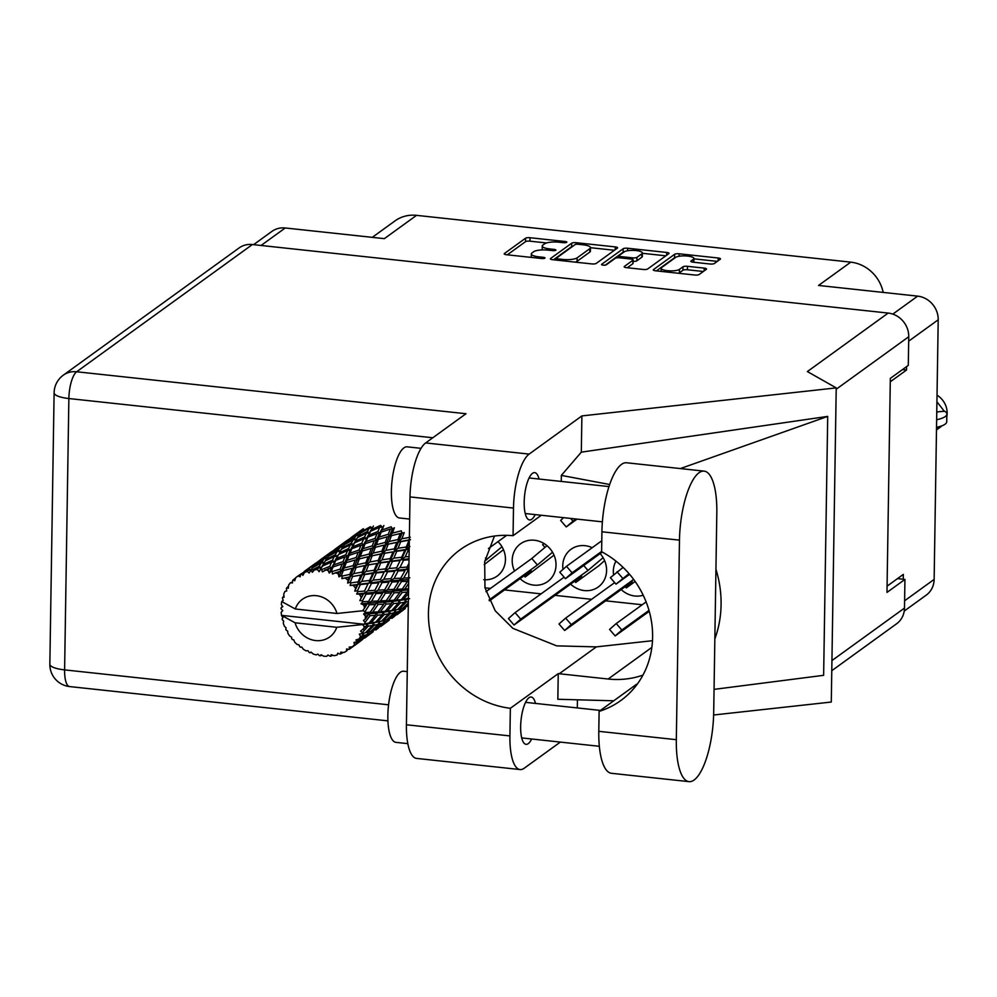 <?xml version="1.0" encoding="UTF-8"?>
<svg xmlns="http://www.w3.org/2000/svg" width="997" height="997" viewBox="0 0 997 997"><rect width="100%" height="100%" fill="white"/><g stroke="black" fill="none" stroke-linecap="round" stroke-linejoin="round"><path stroke-width="1.5" d="M661.721 267.47A9.397 2.468 0.9 0 0 661.185 268.28A9.397 2.468 0.9 0 0 667.429 270.698A9.397 2.468 0.9 0 0 679.431 269.377L682.982 266.81A3.514 0.922 0.9 0 1 687.469 266.311L704.181 268.118A3.514 0.922 0.9 0 1 706.512 269.016A3.514 0.922 0.9 0 1 706.312 269.327L699.146 274.511A3.514 0.922 0.9 0 1 694.66 275.01L655.615 270.798A3.514 0.922 0.9 0 1 653.272 269.888A3.514 0.922 0.9 0 1 653.484 269.589L674.633 254.285A3.514 0.922 0.9 0 1 679.119 253.786L718.164 257.999A3.514 0.922 0.9 0 1 720.495 258.896A3.514 0.922 0.9 0 1 720.295 259.195L714.363 263.495A3.514 0.922 0.9 0 1 709.876 263.993L693.164 262.186A3.514 0.922 0.9 0 1 690.834 261.289A3.514 0.922 0.9 0 1 691.033 260.977L693.351 259.307A9.397 2.468 0.9 0 0 693.9 258.497A9.397 2.468 0.9 0 0 686.11 255.942A9.397 2.468 0.9 0 0 675.654 257.388L661.721 267.47M603.16 265.14A2.455 0.648 0.9 0 0 606.301 264.803L615.236 258.335A3.514 0.922 0.9 0 1 619.723 257.837L630.802 259.033A3.514 0.922 0.9 0 1 633.145 259.943A3.514 0.922 0.9 0 1 632.933 260.242L624.359 266.448A3.514 0.922 0.9 0 0 624.159 266.76A3.514 0.922 0.9 0 0 626.49 267.657L643.202 269.464A3.514 0.922 0.9 0 0 647.689 268.966L668.837 253.649A3.514 0.922 0.9 0 0 669.049 253.35A3.514 0.922 0.9 0 0 666.706 252.453L627.661 248.241A3.514 0.922 0.9 0 0 623.175 248.739L601.677 264.305A2.455 0.648 0.9 0 0 601.527 264.517A2.455 0.648 0.9 0 0 603.16 265.14M615.959 561.124A23.255 21.174 -125.9 0 0 613.329 571.219A23.255 21.174 -125.9 0 0 613.529 574.671M621.218 589.563A23.255 21.174 -125.9 0 0 643.215 595.234M592.193 547.702A23.255 21.174 -125.9 0 0 571.032 549.285A23.255 21.174 -125.9 0 0 562.757 565.76A23.255 21.174 -125.9 0 0 562.969 569.225M570.645 584.117A23.255 21.174 -125.9 0 0 598.312 586.959A23.255 21.174 -125.9 0 0 606.587 570.483A23.255 21.174 -125.9 0 0 600.144 553.622M520.073 578.659A23.255 21.174 -125.9 0 0 547.739 581.513A23.255 21.174 -125.9 0 0 556.014 565.037A23.255 21.174 -125.9 0 0 543.789 543.402A23.255 21.174 -125.9 0 0 520.471 543.839A23.255 21.174 -125.9 0 0 512.196 560.314A23.255 21.174 -125.9 0 0 514.539 571.007M483.744 579.718A23.255 21.174 -125.9 0 0 497.179 576.067A23.255 21.174 -125.9 0 0 505.454 559.591A23.255 21.174 -125.9 0 0 497.977 541.645M596.231 263.42L617.392 248.103A3.514 0.922 0.9 0 0 617.592 247.804A3.514 0.922 0.9 0 0 615.249 246.907L576.204 242.695A3.514 0.922 0.9 0 0 571.717 243.193L550.568 258.497A3.514 0.922 0.9 0 0 550.369 258.796A3.514 0.922 0.9 0 0 552.699 259.706L591.744 263.918A3.514 0.922 0.9 0 0 596.231 263.42M559.005 242.209L563.554 242.695A2.455 0.648 0.9 0 0 566.844 242.146A2.455 0.648 0.9 0 0 565.199 241.511L530.043 237.722A3.514 0.922 0.9 0 0 525.569 238.208L504.407 253.525A3.514 0.922 0.9 0 0 504.208 253.824A3.514 0.922 0.9 0 0 506.538 254.734L541.695 258.522A2.455 0.648 0.9 0 0 544.985 257.961A2.455 0.648 0.9 0 0 543.34 257.326L538.791 256.84A11.241 2.941 0.9 0 1 531.314 253.936A11.241 2.941 0.9 0 1 531.962 252.976L533.731 251.705A11.241 2.941 0.9 0 1 548.076 250.122L552.625 250.608A2.455 0.648 0.9 0 0 555.915 250.048A2.455 0.648 0.9 0 0 554.27 249.424L549.721 248.926A11.241 2.941 0.9 0 1 542.243 246.035A11.241 2.941 0.9 0 1 542.891 245.063L544.661 243.791A11.241 2.941 0.9 0 1 559.005 242.209M883.18 292.42A35.78 32.577 -125.9 0 0 850.753 262.149L416.547 215.352A35.78 32.577 -125.9 0 0 395.024 220.885L372.267 237.361M416.547 215.352L384.344 238.657L285.229 227.977A22.183 20.202 -125.9 0 0 271.894 231.416L253.574 244.676M904.229 611.049L926.25 595.122A22.183 20.202 -125.9 0 0 934.139 579.407L938.214 319.788A22.183 20.202 -125.9 0 0 917.651 296.134L818.549 285.454L850.753 262.149M902.472 369.588L906.535 370.024L906.585 366.609M906.535 370.024L890.284 381.789M903.245 579.232L903.332 574.397L887.081 586.161M642.193 604.755L605.665 600.817M591.632 599.309L555.092 595.371M541.059 593.851L504.532 589.925M490.499 588.404L484.978 587.806M542.243 246.035L542.194 249.487A11.241 2.941 0.9 0 0 542.306 249.911M531.264 257.388A11.241 2.941 0.9 0 0 531.264 257.4L531.314 253.936M546.506 242.956L529.993 241.174A3.514 0.922 0.9 0 0 525.506 241.66L507.336 254.821M572.839 246.234A3.514 0.922 0.9 0 0 571.667 246.645L553.497 259.793M614.401 250.272L590.473 247.692A11.241 2.941 0.9 0 0 582.996 244.788L578.198 244.277A2.455 0.648 0.9 0 0 575.057 244.626L556.488 258.061A2.455 0.648 0.9 0 0 556.351 258.273A2.455 0.648 0.9 0 0 557.984 258.908L562.782 259.419A11.241 2.941 0.9 0 0 577.138 257.849L589.825 248.652A11.241 2.941 0.9 0 0 590.473 247.692L590.423 251.144A11.241 2.941 0.9 0 1 589.775 252.104L577.076 261.301L577.138 257.849M575.232 262.136A11.241 2.941 0.9 0 0 577.076 261.301M642.38 253.288L665.859 255.818M627.287 267.744L632.883 263.694A3.514 0.922 0.9 0 0 633.083 263.395L633.145 259.943M605.254 265.127L623.125 252.191L623.175 248.739M641.844 253.799A9.397 2.468 0.9 0 0 642.38 252.989A9.397 2.468 0.9 0 0 634.603 250.446A9.397 2.468 0.9 0 0 624.134 251.892L619.237 255.444A3.514 0.922 0.9 0 0 619.025 255.743A3.514 0.922 0.9 0 0 621.368 256.653L632.447 257.849A3.514 0.922 0.9 0 0 636.933 257.351L641.844 253.799L641.781 257.251A9.397 2.468 0.9 0 0 642.33 256.441L642.38 252.989M633.12 261.351A3.514 0.922 0.9 0 0 636.884 260.803L636.933 257.351M641.781 257.251L636.884 260.803M624.309 251.78A3.514 0.922 0.9 0 0 623.125 252.191M693.762 262.248A9.397 2.468 0.9 0 0 693.837 261.949L693.9 258.497M678.558 273.265A9.397 2.468 0.9 0 0 679.368 272.829L679.431 269.377M703.334 271.483L687.407 269.763A3.514 0.922 0.9 0 0 682.933 270.262L679.368 272.829M675.754 257.326A3.514 0.922 0.9 0 0 674.583 257.737L656.412 270.885M717.317 261.364L693.887 258.834M367.706 615.772L365.301 619.062A44.728 40.727 -125.9 0 0 365.351 617.479A44.728 40.727 -125.9 0 0 365.351 615.884L367.706 615.772L368.516 613.791L372.704 612.158L378.125 604.419L383.745 604.17L378.013 611.871L372.704 612.158M399.785 592.554L394.052 600.256L388.755 600.543L394.176 592.804L399.785 592.554L400.607 590.56L404.794 588.928L408.645 583.482M408.558 588.729L404.794 588.928M349.436 649.159A44.728 40.727 -125.9 0 1 349.212 649.334L346.607 648.972L346.532 651.066A44.728 40.727 -125.9 0 1 343.89 652.487L340.725 652.125L340.937 653.758A44.728 40.727 -125.9 0 1 340.139 654.057L337.746 653.234L337.061 655.017A44.728 40.727 -125.9 0 1 334.107 655.677L331.154 654.705L330.879 656.138A44.728 40.727 -125.9 0 1 330.007 656.213L327.938 654.979L326.729 656.325A44.728 40.727 -125.9 0 1 323.639 656.188L321.059 654.693L320.336 655.789A44.728 40.727 -125.9 0 1 319.451 655.64L317.806 654.132L316.174 654.904A44.728 40.727 -125.9 0 1 313.145 653.982L311.052 652.075L309.967 652.761A44.728 40.727 -125.9 0 1 309.132 652.387L307.961 650.705L306.067 650.854A44.728 40.727 -125.9 0 1 303.275 649.197L301.767 647.028L300.433 647.215A44.728 40.727 -125.9 0 1 299.698 646.654L299.05 644.947L297.031 644.411A44.728 40.727 -125.9 0 1 294.676 642.13L293.803 639.862L292.333 639.526A44.728 40.727 -125.9 0 1 291.735 638.803L291.61 637.195L289.641 635.986A44.728 40.727 -125.9 0 1 287.859 633.232L287.647 631.039L286.164 630.166A44.728 40.727 -125.9 0 1 285.753 629.331L286.114 627.948L284.357 626.128A44.728 40.727 -125.9 0 1 283.26 623.05L283.684 621.106L282.338 619.71A44.728 40.727 -125.9 0 1 282.126 618.825L282.924 617.779L281.515 615.436A44.728 40.727 -125.9 0 1 281.515 615.361L363.394 624.184L362.447 624.571L364.241 626.565L366.211 626.365L360.578 631.163L362.31 632.646L368.242 626.141L372.504 625.543L365.45 632.771L359.331 634.142L360.553 636.373L362.16 635.999L359.02 639.002L355.917 639.974L357.175 641.632L363.818 635.575L367.27 634.478L359.443 641.133L353.96 642.467L354.521 644.723L355.817 644.087L352.365 646.804L349.149 647.115L349.897 648.823L359.917 641.582L349.436 649.159A44.728 40.727 -125.9 0 0 349.897 648.823M352.365 646.804A44.728 40.727 -125.9 0 0 354.521 644.723M356.639 642.305A44.728 40.727 -125.9 0 0 357.175 641.632M359.02 639.002A44.728 40.727 -125.9 0 0 360.553 636.373M365.45 632.771L359.331 634.142M361.973 633.444A44.728 40.727 -125.9 0 0 362.31 632.646M363.419 629.556A44.728 40.727 -125.9 0 0 364.241 626.565M362.447 624.571L336.774 627.287A23.255 21.174 -125.9 0 1 315.675 640.572A23.255 21.174 -125.9 0 1 295.075 622.789L281.515 615.361A44.728 40.727 -125.9 0 1 281.179 612.245L282.774 610.638L281.067 608.843A44.728 40.727 -125.9 0 1 281.079 607.946L282.836 606.525L281.304 604.581A44.728 40.727 -125.9 0 1 281.727 601.552L295.286 608.98L336.986 613.479A23.255 21.174 -125.9 0 0 316.385 595.695A23.255 21.174 -125.9 0 0 295.286 608.98M309.967 652.761L311.363 652.362M282.849 617.654L282.126 618.825M349.835 538.642L347.479 540.249M363.082 531.463L360.814 530.703L352.365 536.623L363.294 528.722M282.475 606.051L281.079 607.946M333.796 550.257L331.428 551.864M344.763 542.318L336.325 548.238L347.355 540.249L344.763 542.318L347.043 543.078M351.168 537.52L359.705 531.725L357.375 534.193L348.663 539.713L351.168 537.52M369.326 528.148L367.345 531.526L358.297 536.137L360.391 533.071L369.326 528.148L372.33 528.036L370.261 526.728L361.375 531.8L363.631 529.183M360.852 532.809L361.375 531.8M361.512 531.613L359.705 531.725M357.375 534.193L359.568 535.239L356.365 535.414L354.222 538.343L345.336 543.402L347.592 540.798L356.365 535.414M348.464 540.162L347.355 540.249M283.908 595.994L282.687 597.377A44.728 40.727 -125.9 0 0 282.45 598.225L283.198 600.431L281.74 601.478A44.728 40.727 -125.9 0 0 281.727 601.552M364.877 623.287A44.728 40.727 -125.9 0 0 365.002 622.402L370.149 615.66L375.296 615.348L369.114 622.951L363.394 624.184M365.301 619.062L363.506 620.433L365.002 622.402M365.151 612.482A44.728 40.727 -125.9 0 0 365.052 611.585L369.401 604.78L375.47 604.531L370.199 612.27L365.151 612.482L363.606 614.14L365.351 615.884M362.709 610.7L365.052 611.585M317.744 561.859L315.388 563.467M328.736 553.921L320.274 559.853L331.303 551.864L328.736 553.921L331.004 554.693M335.129 549.135L343.666 543.34L341.323 545.808L332.624 551.329L335.129 549.135M371.47 529.532L373.426 526.017L369.251 533.071L371.47 529.532L380.592 525.394L382.325 527.164L379.732 527.239L377.875 531.551L368.703 535.227L370.597 531.239L379.732 527.239M282.687 597.377L284.058 597.278L283.721 594.249A44.728 40.727 -125.9 0 1 284.905 591.433L286.7 590.984L286.401 588.542A44.728 40.727 -125.9 0 1 286.837 587.794L288.32 588.23L288.619 585.102A44.728 40.727 -125.9 0 1 290.476 582.734L292.457 582.958L292.657 580.379A44.728 40.727 -125.9 0 1 293.268 579.793L294.726 580.765L295.685 577.699A44.728 40.727 -125.9 0 1 296.994 576.702A44.728 40.727 -125.9 0 1 298.103 575.93L300.109 576.827L300.832 574.272L311.575 566.57L301.58 573.873L302.901 575.344L304.484 572.502L308.235 570.259L307.313 571.455L309.182 573.001L312.26 567.916L321.196 562.993L319.214 566.358L311.263 570.396L312.298 572.303L314.466 569.86L318.33 567.991L317.52 569.586L319.102 571.717L322.467 566.072L331.615 562.084L329.733 566.396L321.682 569.599L322.355 571.854L328.885 568.452L328.075 570.446L329.234 573.038L331.34 571.269L333.035 566.957L342.145 563.891L340.151 569.125L332.2 571.53L332.425 574.01L339.229 571.593L338.332 573.973L338.955 576.902L341.373 575.593L343.28 570.508L352.128 568.327L349.822 574.397L342.158 576.054L341.884 578.634L348.713 577.238L347.641 583.058L350.259 582.26L352.577 576.503L360.964 575.082L358.11 581.862L350.932 582.909L350.121 585.451L356.739 585.002L354.758 591.109L357.449 590.86L360.341 584.566L368.067 583.744L364.516 591.059L357.96 591.645L356.639 594.013L362.821 594.424L359.855 600.568L362.484 600.842L366.061 594.2L373.003 593.776L368.628 601.415L362.796 601.714L361.014 603.796L363.805 605.029L366.547 604.905L364.528 608.182L362.671 610.762L336.986 613.479M364.528 608.182A44.728 40.727 -125.9 0 0 363.805 605.029M362.796 601.714A44.728 40.727 -125.9 0 0 362.484 600.842M361.163 597.602A44.728 40.727 -125.9 0 0 359.718 594.673M357.96 591.645A44.728 40.727 -125.9 0 0 357.449 590.86M355.418 587.993A44.728 40.727 -125.9 0 0 353.337 585.451M350.932 582.909A44.728 40.727 -125.9 0 0 350.259 582.26M347.641 579.942A44.728 40.727 -125.9 0 0 345.062 577.961M342.158 576.054A44.728 40.727 -125.9 0 0 341.373 575.593M338.332 573.973A44.728 40.727 -125.9 0 0 335.403 572.677M332.2 571.53A44.728 40.727 -125.9 0 0 331.34 571.269M328.075 570.446A44.728 40.727 -125.9 0 0 324.985 569.91M321.682 569.599A44.728 40.727 -125.9 0 0 320.81 569.561M317.52 569.586A44.728 40.727 -125.9 0 0 314.466 569.86M311.263 570.396A44.728 40.727 -125.9 0 0 310.416 570.583M307.313 571.455A44.728 40.727 -125.9 0 0 304.484 572.502M301.58 573.873A44.728 40.727 -125.9 0 0 300.832 574.272M367.345 531.526L369.251 533.071L366.46 533.158L364.553 537.009L355.43 541.147L357.387 537.632L366.46 533.158M357.499 537.57L358.297 536.137M354.222 538.343L356.29 539.651L353.287 539.763L351.293 543.141L342.258 547.752L344.339 544.686L353.287 539.763M344.812 544.424L345.336 543.402M345.473 543.228L343.666 543.34M341.323 545.808L343.516 546.855L340.313 547.041L338.182 549.945L329.284 555.017L331.552 552.413L340.313 547.041M332.425 551.777L331.303 551.864M288.494 586.211L286.837 587.794M301.705 573.474L299.349 575.082M295.598 577.961L293.268 579.793M312.684 565.536L304.222 571.468L315.264 563.479L312.684 565.536L314.965 566.308M319.077 560.763L327.614 554.943L325.284 557.423L316.585 562.931L319.077 560.763M351.293 543.141L353.212 544.686L357.387 537.632M382.025 529.993L383.895 525.531L379.383 533.507L382.025 529.993L391.148 526.79L392.432 528.909L390.263 529.058L388.294 534.28L379.234 537.047L381.166 532.124L390.263 529.058M377.875 531.551L379.383 533.507L377.016 533.619L375.109 538.392L365.986 541.608L367.856 537.146L377.016 533.619M370.597 531.239L366.273 538.779L368.703 535.227M364.553 537.009L366.273 538.779L363.693 538.854L361.824 543.166L352.664 546.842L354.558 542.854L363.693 538.854M354.558 542.854L355.43 541.147M341.46 549.185L342.258 547.752M338.182 549.945L340.251 551.254L337.248 551.378L335.254 554.756L326.218 559.354L328.3 556.314L337.248 551.378M328.761 556.039L329.284 555.017M329.434 554.831L327.614 554.943M325.284 557.423L327.465 558.47L324.274 558.644L322.143 561.56L313.232 566.632L315.501 564.028L324.274 558.644M316.385 563.392L315.264 563.479M292.532 582.098L290.476 582.734M300.645 574.97L296.994 576.702M299.225 575.095L298.103 575.93M341.348 549.235L350.408 544.773L348.514 548.612L339.379 552.762L341.348 549.235L339.379 552.762M392.369 533.133L394.388 527.774L392.432 528.909L389.316 536.536L392.369 533.133L401.268 530.815L402.028 533.158L400.258 533.482L397.953 539.551L389.229 541.471L391.422 535.676L400.258 533.482M388.294 534.28L389.316 536.536L387.359 536.76L385.228 542.43L376.33 544.748L378.337 539.377L387.359 536.76M381.166 532.124L379.383 533.507L376.392 540.524L379.234 537.047M375.109 538.392L376.392 540.524L374.236 540.673L372.242 545.895L363.195 548.662L365.114 543.739L374.236 540.673M367.856 537.146L363.344 545.135L365.986 541.608M361.824 543.166L363.344 545.135L360.964 545.234L359.07 550.008L349.935 553.223L351.816 548.761L360.964 545.234M348.514 548.612L350.246 550.381L353.212 544.686L350.408 544.773M351.816 548.761L350.246 550.381L352.664 546.842M335.254 554.756L337.16 556.301L334.369 556.388L332.462 560.227L323.34 564.377L325.296 560.85L334.369 556.388M325.421 560.788L326.218 559.354M322.143 561.56L324.199 562.869L321.196 562.993M312.722 567.654L313.232 566.632M313.382 566.446L311.575 566.57M309.244 569.038L311.425 570.085L308.235 570.259M319.214 566.358L321.121 567.916L325.296 560.85M338.506 554.469L347.654 550.469L345.772 554.781L336.625 558.445L338.506 554.469L334.194 561.996L336.625 558.445M401.853 538.766L404.234 532.585L402.028 533.158L398.426 541.944L401.853 538.766L410.315 537.233M397.953 539.551L398.426 541.944L396.843 542.393L394.276 548.849L385.814 550.381L388.194 544.2L396.843 542.393M391.422 535.676L389.316 536.536L385.976 544.773L389.229 541.471M385.228 542.43L385.976 544.773L384.219 545.097L381.901 551.167L373.19 553.086L375.37 547.291L384.219 545.097M378.337 539.377L376.392 540.524L373.264 548.151L376.33 544.748M372.242 545.895L373.264 548.151L371.308 548.375L369.189 554.033L360.278 556.363L362.31 550.992L371.308 548.375M365.114 543.739L363.344 545.135L360.353 552.126L363.195 548.662M359.07 550.008L360.353 552.126L358.185 552.276L356.191 557.522L347.155 560.264L349.075 555.354L358.185 552.276M345.772 554.781L347.292 556.75L350.246 550.381L347.654 550.469M349.075 555.354L347.292 556.75L349.935 553.223M332.462 560.227L334.194 561.996L331.615 562.084M322.467 566.072L323.34 564.377M335.765 560.364L344.925 556.849L343.018 561.623L333.883 564.838L335.765 560.364L331.253 568.352L333.883 564.838M400.707 541.67L409.094 540.237L406.24 547.017L398.052 548.225L400.707 541.67L398.426 541.944L410.502 539.639M406.24 547.017L406.128 549.409L409.281 542.405M409.069 556.525L405.168 556.887L408.471 549.733L406.128 549.409L409.879 546.543M394.276 548.849L394.451 551.254L398.426 541.944L390.226 543.751M396.781 551.279L404.869 550.17L401.679 557.248L393.84 558.158L396.781 551.279L394.451 551.254L398.052 548.225M388.194 544.2L385.976 544.773L382.374 553.559L385.814 550.381M381.901 551.167L382.374 553.559L380.792 554.008L378.237 560.451L369.762 561.996L372.155 555.803L380.792 554.008M375.37 547.291L373.264 548.151L369.949 556.376L373.19 553.086M369.189 554.033L369.949 556.376L368.18 556.7L365.849 562.782L357.15 564.688L359.319 558.906L368.18 556.7M362.31 550.992L360.353 552.126L357.225 559.766L360.278 556.363M356.191 557.522L357.225 559.766L355.268 559.99L353.137 565.648L344.227 567.978L346.258 562.607L355.268 559.99M343.018 561.623L344.301 563.741L347.292 556.75L344.925 556.849M346.258 562.607L344.301 563.741L347.155 560.264M329.733 566.396L331.253 568.352L328.885 568.452M319.102 571.717L321.121 567.916L318.33 567.991M384.668 553.285L393.055 551.852L390.201 558.632L382.013 559.84L384.668 553.285L382.374 553.559L393.055 551.852M408.471 549.733L409.169 549.646M401.679 557.248L401.28 559.579L406.128 549.409L404.869 550.17M408.957 563.417L406.988 567.106L399.909 567.58L403.586 560.202L401.28 559.579L405.168 556.887M390.201 558.632L390.089 561.024L394.451 551.254L409.181 548.986M392.419 561.348L400.158 560.513L396.607 567.829L389.117 568.502L392.419 561.348L390.089 561.024L393.84 558.158M378.237 560.451L378.424 562.869L382.374 553.559L374.311 555.329M380.754 562.894L388.83 561.785L385.64 568.851L377.788 569.773L380.754 562.894L378.424 562.869L382.013 559.84M372.155 555.803L369.949 556.376L366.323 565.174L369.762 561.996M365.849 562.782L366.323 565.174L364.752 565.623L362.198 572.066L353.711 573.611L356.116 567.418L364.752 565.623M359.319 558.906L357.225 559.766L353.898 567.991L357.15 564.688M353.137 565.648L353.898 567.991L352.128 568.327M340.151 569.125L341.186 571.368L344.301 563.741L342.145 563.891M343.28 570.508L341.186 571.368L344.227 567.978M333.035 566.957L331.253 568.352L329.234 573.038M368.616 564.9L377.003 563.467L374.149 570.247L365.974 571.443L368.616 564.9L366.323 565.174L377.003 563.467M403.586 560.202L409.019 559.741M406.988 567.106L408.944 564.003M409.842 577.786L403.648 578.048L408.147 570.384L406.016 569.2L408.895 567.592M396.607 567.829L400.158 560.513M398.152 570.969L405.094 570.546L400.719 578.185L394.064 578.534L398.152 570.969L395.909 570.06L399.909 567.58M385.64 568.851L385.241 571.181L390.089 561.024L388.83 561.785M387.546 571.804L394.899 571.206L390.949 578.709L383.857 579.195L387.546 571.804L385.241 571.181L389.117 568.502M374.149 570.247L374.037 572.639L378.424 562.869L409.032 558.731M376.368 572.963L384.119 572.128L380.555 579.444L373.077 580.117L376.368 572.963L374.037 572.639L377.788 569.773M362.198 572.066L362.372 574.471L366.323 565.174L358.172 566.969M364.703 574.509L372.778 573.4L369.6 580.466L361.749 581.388L364.703 574.509L362.372 574.471L365.974 571.443M356.116 567.418L353.898 567.991L350.296 576.777L353.711 573.611M349.822 574.397L350.296 576.777L348.713 577.238M338.955 576.902L341.186 571.368L339.229 571.593M408.147 570.384L408.845 570.346M401.405 577.026L405.094 570.546M400.719 578.185L399.498 580.117L403.648 578.048M390.949 578.709L394.899 571.206M392.12 581.986L398.626 581.687L393.815 589.401L387.596 589.663L392.12 581.986L389.989 580.802L394.064 578.534M380.555 579.444L384.119 572.128M382.1 582.584L389.054 582.148L384.668 589.8L378.025 590.137L382.1 582.584L379.869 581.675L383.857 579.195M369.6 580.466L369.202 582.796L374.037 572.639L372.778 573.4M371.495 583.419L378.848 582.821L374.897 590.324L367.818 590.81L371.495 583.419L369.202 582.796L373.077 580.117M358.11 581.862L357.998 584.242L362.372 574.471L360.964 575.082M360.341 584.566L357.998 584.242L361.749 581.388M352.577 576.503L374.037 572.639L408.87 568.988M347.641 583.058L350.296 576.777L341.884 578.634M401.492 581.55L407.561 581.301L402.29 589.04L396.519 589.289L401.492 581.55L399.498 580.117L398.626 581.687M408.695 579.818L407.561 581.301M402.29 589.04L400.607 590.56L408.222 589.912L407.387 592.118L401.205 599.72L396.357 600.107L402.227 592.43L407.387 592.118M393.815 589.401L392.344 591.134L396.519 589.289M385.353 588.641L389.054 582.148M384.668 589.8L383.446 591.732L387.596 589.663M374.897 590.324L378.848 582.821M376.068 593.601L382.586 593.29L377.763 601.017L371.545 601.278L376.068 593.601L373.937 592.417L378.025 590.137M364.516 591.059L368.067 583.744M366.061 594.2L363.83 593.29L367.818 590.81M354.758 591.109L357.998 584.242L356.739 585.002M385.44 593.178L391.522 592.916L386.238 600.655L380.48 600.904L385.44 593.178L383.446 591.732L382.586 593.29M408.409 598.212L403.299 599.509L408.483 593.352M407.698 598.985L409.605 598.686M401.205 599.72L399.174 600.73L403.299 599.509M402.227 592.43L400.607 590.56L392.344 591.134L391.522 592.916M394.052 600.256L392.182 601.527L396.357 600.107M394.176 592.804L392.344 591.134L373.937 592.417L373.003 593.776M386.238 600.655L384.555 602.176L388.755 600.543M377.763 601.017L376.305 602.749L380.48 600.904M369.364 600.157L373.937 592.417L363.83 593.29L362.821 594.424M368.628 601.415L367.407 603.347L371.545 601.278M359.855 600.568L363.83 593.29L356.639 594.013M386.188 604.045L391.347 603.733L385.154 611.335L380.318 611.722L386.188 604.045L384.555 602.176L383.745 604.17M393.591 603.571L398.289 603.148L391.659 610.588L387.26 611.136L393.591 603.571L392.182 601.527L391.347 603.733M400.333 602.911L404.595 602.313L397.541 609.553L389.503 611.311L393.566 610.301L400.333 602.911L399.174 600.73L398.289 603.148M397.541 609.553L393.566 610.301M408.334 603.035L402.825 608.145L399.261 609.155L406.44 602.001L408.359 601.615M408.296 605.715L404.371 607.622L408.321 604.082M403.212 607.796L404.371 607.622M406.44 602.001L405.542 599.696L404.595 602.313M397.616 609.479L399.261 609.155M391.659 610.588L389.503 611.311L388.556 613.928L381.49 621.168L373.464 622.926L377.527 621.916L384.281 614.526L388.556 613.928M385.154 611.335L383.122 612.345L387.26 611.136M378.013 611.871L376.143 613.13L380.318 611.722M378.125 604.419L376.305 602.749L375.47 604.531M370.199 612.27L368.516 613.791L376.143 613.13L375.296 615.348M369.401 604.78L367.407 603.347L366.547 604.905M377.539 615.186L382.25 614.763L375.62 622.203L371.208 622.751L377.539 615.186L376.143 613.13L383.122 612.345L382.25 614.763M381.49 621.168L377.527 621.916M390.4 613.604L394.239 612.781L386.786 619.76L383.209 620.77L390.4 613.604L389.503 611.311L383.122 612.345L384.281 614.526M395.909 612.345L399.361 611.248L391.534 617.916L388.319 619.237L395.909 612.345L395.286 609.977L394.239 612.781M400.844 610.675L403.947 609.254L392.918 617.23L400.844 610.675L400.507 608.27L399.361 611.248M405.281 608.519L397.018 614.725L405.281 608.519L405.243 606.126M404.632 607.522L403.947 609.254M392.257 617.305L392.918 617.23M387.172 619.411L388.319 619.237M381.577 621.094L383.209 620.77M375.62 622.203L373.464 622.926L372.504 625.543M369.114 622.951L367.083 623.948L371.208 622.751M370.149 615.66L368.516 613.791L363.606 614.14M374.349 625.219L378.199 624.396L370.747 631.375L367.17 632.385L374.349 625.219L373.464 622.926L367.083 623.948L366.211 626.365M379.857 623.96L383.322 622.851L375.483 629.531L372.292 630.839L379.857 623.96L379.234 621.592L378.199 624.396M384.805 622.29L387.895 620.869L376.866 628.845L384.805 622.29L384.481 619.885L383.322 622.851M389.229 620.134L380.966 626.34L389.229 620.134L389.191 617.741M392.045 618.265L394.525 616.345M392.457 617.293L392.008 618.352M388.593 619.137L387.895 620.869M376.218 628.933L376.866 628.845M371.133 631.014L372.292 630.839M365.525 632.709L367.17 632.385M295.075 622.789L336.774 627.287M368.242 626.141L367.083 623.948L362.484 624.508M368.765 633.905L371.856 632.472L360.814 640.46L368.765 633.905L368.429 631.5L367.27 634.478M373.177 631.749L364.927 637.943L373.177 631.749L373.152 629.356M376.006 629.867L378.486 627.948M376.417 628.908L375.969 629.967M372.542 630.752L371.856 632.472M360.166 640.535L360.814 640.46M363.818 635.575L363.195 633.207L362.16 635.999M359.954 641.495L362.447 639.563M360.366 640.523L359.917 641.582M357.138 643.364L357.113 640.959M356.527 642.317L355.817 644.087M346.532 651.066L348.003 649.159M340.937 653.758L343.18 652.412M337.061 655.017L338.12 653.359M330.879 656.138L332.736 655.241M320.336 655.789L321.906 655.191M361.014 603.796L392.182 601.527L408.396 599.097M350.121 585.451L379.869 581.675L408.708 579.506M484.816 561.012L501.977 546.767M503.46 549.683L484.206 564.601M485.489 557.946L486.872 559.529M485.963 591.682L531.8 558.507L546.992 545.671M489.041 600.007L537.433 564.975L552.55 552.213M554.033 555.142L525.145 577.026L531.139 570.658L489.427 600.855M544.948 547.403L542.617 544.736L543.976 543.515M531.8 558.507L537.433 564.975M524.061 575.78L525.145 577.026M604.593 560.588L598.935 565.66L575.705 582.472L581.7 576.104L514.053 625.019L508.42 618.551L515.088 612.657L564.115 577.176M514.053 625.019L520.708 619.137L588.006 570.434L603.11 557.672M583.719 565.511L588.006 570.434M574.621 581.226L575.705 582.472M635.151 581.5L626.278 587.918L632.272 581.563L564.626 630.478L558.993 623.997L565.648 618.115L614.675 582.622M564.626 630.478L571.281 624.583L633.656 579.431M625.194 586.685L626.278 587.918M649.259 611.311L615.186 635.924L609.553 629.456L616.221 623.561L646.131 601.914M615.186 635.924L621.841 630.029L648.997 610.376M602.275 552.076L565.436 578.696L559.803 572.216L566.47 566.321L601.789 540.76M565.436 578.696L572.091 572.801L601.627 551.428M629.618 574.334L615.996 584.142L610.376 577.662L623.1 567.38M615.996 584.142L629.02 573.649M577.076 519.113L566.246 526.915L560.626 520.434L563.529 517.655M566.246 526.915L575.73 518.976M937.03 395.173A19.678 17.921 54.1 0 1 947.15 413.344A19.678 17.921 54.1 0 1 946.826 416.584M941.903 425.819A19.678 17.921 54.1 0 1 940.146 427.289L936.495 429.931M940.221 426.392L936.495 429.906M936.644 419.725A28.801 7.552 -179.1 0 0 946.863 414.129A28.801 7.552 -179.1 0 0 944.932 411.362L944.358 411.3A22.183 5.82 -179.1 0 0 936.769 412.048M936.532 427.314A28.801 7.552 0.9 0 0 946.739 421.731L946.863 414.129M936.931 401.791L944.358 411.3M704.131 471.132L626.59 462.77A55.82 17.821 96.2 0 0 621.455 464.415A55.82 17.821 96.2 0 0 601.926 531.787L601.615 551.727A89.443 81.455 -125.9 0 1 620.782 700.555A89.443 81.455 -125.9 0 1 599.11 711.384L598.798 731.324A55.82 17.821 96.2 0 0 611.497 773.298L689.027 781.648A55.82 17.821 96.2 0 0 713.69 712.643L716.818 513.106A55.82 17.821 96.2 0 0 704.131 471.132A55.82 17.821 96.2 0 0 698.997 472.765A55.82 17.821 96.2 0 0 679.468 540.137L676.327 739.687A55.82 17.821 96.2 0 0 689.027 781.648M407.835 743.65L396.008 742.366A35.78 11.416 -83.8 0 1 388.057 710.562A35.78 11.416 -83.8 0 1 400.383 672.277A35.78 11.416 -83.8 0 1 403.673 671.23L407.262 671.617M409.655 519.063L399.535 517.979A35.78 11.416 -83.8 0 1 391.584 486.162A35.78 11.416 -83.8 0 1 403.91 447.877A35.78 11.416 -83.8 0 1 407.2 446.83L421.033 448.326M539.041 479.034A23.791 7.59 96.2 0 0 534.691 472.628A23.791 7.59 96.2 0 0 532.51 473.326A23.791 7.59 96.2 0 0 524.31 498.787A23.791 7.59 96.2 0 0 529.594 519.936A23.791 7.59 96.2 0 0 531.787 519.238A23.791 7.59 96.2 0 0 535.202 514.602M535.514 703.433A23.791 7.59 96.2 0 0 531.164 697.028A23.791 7.59 96.2 0 0 528.983 697.726A23.791 7.59 96.2 0 0 520.783 723.174A23.791 7.59 96.2 0 0 526.067 744.335A23.791 7.59 96.2 0 0 528.26 743.637A23.791 7.59 96.2 0 0 531.675 739.001M520.085 769.559L416.596 758.405A44.728 14.282 -83.8 0 1 406.427 724.769L509.916 735.923A44.728 14.282 96.2 0 0 520.085 769.559A44.728 14.282 96.2 0 0 524.198 768.238L560.339 742.092M252.391 244.539L76.632 371.769A22.183 20.202 54.1 0 0 63.285 375.196L239.043 247.979A22.183 20.202 54.1 0 1 252.391 244.539L888.177 313.07L807.371 371.569L836.221 387.895L581.887 415.911L529.133 454.096A44.728 14.282 96.2 0 0 513.492 508.071L410.004 496.917L406.427 724.769M410.004 496.917A44.728 14.282 -83.8 0 1 425.644 442.942L465.998 413.73L76.632 371.769A22.183 7.079 -83.8 0 0 68.868 398.538L64.606 669.884L388.568 704.804M513.492 508.071L513.056 535.701L541.296 515.262M609.653 484.505L561.348 475.395L561.261 481.426M561.348 475.395L581.313 452.152L581.887 415.911M714.051 689.376L823.634 675.318L827.709 416.397L581.313 452.152M577.425 699.807L577.3 707.932M836.221 387.895L831.286 702.038L713.64 714.999M642.965 675.106A89.443 81.455 54.1 0 1 608.145 679.019L559.255 673.748A89.443 81.455 54.1 0 1 558.245 673.636L510.352 708.294L509.916 735.923M558.245 673.636L557.834 699.271L613.741 700.791M831.934 660.587L904.491 608.07L904.94 579.419L897.499 578.621M904.491 608.07A22.183 20.202 54.1 0 1 896.59 623.786L831.772 670.707M888.177 313.07A22.183 20.202 54.1 0 1 908.753 336.724L908.292 365.376L890.333 378.374L886.981 592.417L904.94 579.419M513.056 535.701A89.443 81.455 -125.9 0 0 460.265 549.646A89.443 81.455 -125.9 0 0 432.748 642.143A89.443 81.455 -125.9 0 0 510.352 708.294M494.462 536.05L484.679 561.71L484.966 587.756L495.197 610.762L512.869 628.347L556.7 645.869L596.368 646.879L652.487 640.697M714.849 638.952A110.916 101.009 -125.9 0 0 715.946 569.299M680.378 468.565L827.709 416.397M599.11 711.384L636.46 684.353A89.443 81.455 -125.9 0 0 637.32 684.079M285.229 227.977L261.052 245.474M917.651 296.134L892.826 314.105M934.139 579.407L904.603 600.78M938.214 319.788L908.678 341.173M549.708 250.297L549.721 248.926M554.257 250.633L554.27 249.424M538.779 258.211L538.791 256.84M543.328 258.547L543.34 257.326M525.506 241.66L525.569 238.208M529.993 241.174L530.043 237.722M565.187 242.72L565.199 241.511M571.667 246.645L571.717 243.193M576.179 244.29L576.204 242.695M615.211 249.686L615.249 246.907M557.971 260.279L557.984 258.908M562.769 260.79L562.782 259.419M589.775 252.104L589.825 248.652M627.624 250.745L627.661 248.241M666.669 255.232L666.706 252.453M632.883 263.694L632.933 260.242M621.343 258.011L621.368 256.653M632.422 259.37L632.447 257.849M693.314 262.199L693.351 259.307M682.933 270.262L682.982 266.81M687.407 269.763L687.469 266.311M704.131 270.897L704.181 268.118M674.583 257.737L674.633 254.285M679.082 256.254L679.119 253.786M718.114 260.778L718.164 257.999M515.088 612.657L520.708 619.137M565.648 618.115L571.281 624.583M616.221 623.561L621.841 630.029M566.47 566.321L572.091 572.801M617.031 571.78L622.664 578.248M570.658 518.428L572.901 521.02M432.785 437.77L68.868 398.538A22.183 5.82 0.9 0 1 54.112 392.818L49.85 664.164A22.183 5.82 0.9 0 0 64.606 669.884A22.183 7.079 -83.8 0 0 69.653 686.572L387.933 720.868M908.753 336.724L836.196 389.241M425.644 442.942L529.133 454.096M596.368 646.879L559.255 673.748M651.864 647.377L608.145 679.019M598.798 731.324L676.327 739.687M601.926 531.787L679.468 540.137M661.136 271.396L661.185 268.28M556.326 260.092L556.351 258.273M619 257.787L619.025 255.743M506.688 535.339L488.443 548.549M602.387 521.842L525.245 513.53M599.347 746.292L521.73 737.93M600.443 710.425L525.556 702.349M608.968 486.573L529.083 477.962M49.85 664.164A22.183 22.183 0 0 0 69.653 686.572M63.285 375.196A22.183 22.183 0 0 0 54.112 392.818"/></g></svg>
